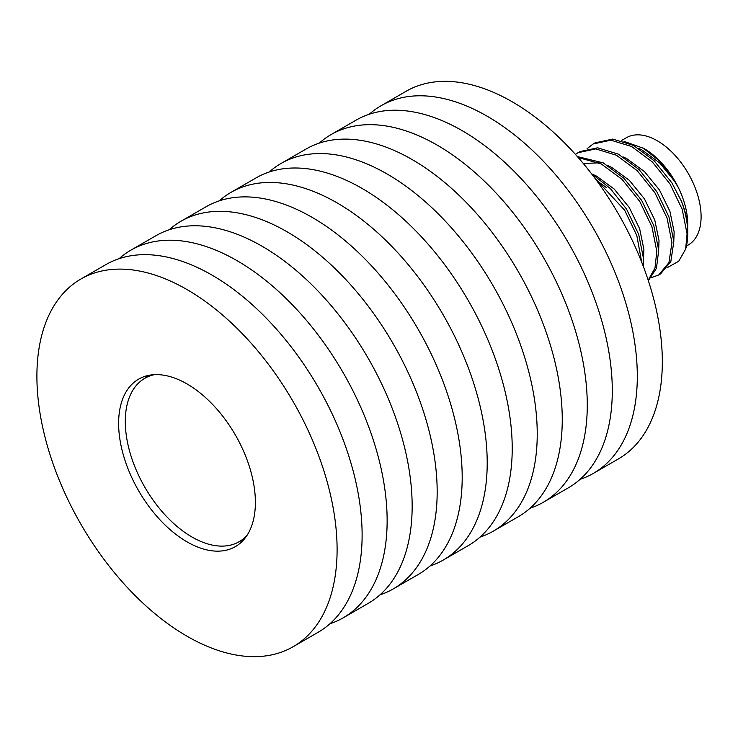 <?xml version="1.0" encoding="UTF-8"?>
<svg xmlns="http://www.w3.org/2000/svg" width="738" height="738" viewBox="0 0 738 738"><rect width="100%" height="100%" fill="white"/><g stroke="black" fill="none" stroke-linecap="round" stroke-linejoin="round"><path stroke-width="1.11" d="M687.761 233.476A73.117 42.214 60 0 0 681.469 201.308C685.62 211.769 687.724 221.4 687.761 230.173L687.761 233.476A73.117 42.214 60 0 1 685.639 249.149L687.069 233.872L682.189 209.297L670.039 184.002L652.318 161.926L631.59 146.502L610.861 140.174L593.14 143.975L587.051 148.716M667.604 267.46L678.711 261.243L685.639 249.149M687.678 227.304A61.918 35.747 60 0 0 687.761 224.324A61.918 35.747 -120 0 0 674.154 179.841A61.918 35.747 -120 0 0 643.979 148.495L623.979 141.336M674.154 179.841L659.744 161.207L642.816 147.821M641.737 262.276L636.802 235.496L624.652 210.21L594.708 177.932M643.416 266.649L643.573 258.983L638.693 234.407L626.544 209.112L610.326 188.531L591.239 173.384M648.176 280.145L654.993 268.042L656.811 251.335L651.931 226.769L639.781 201.474L622.06 179.389L601.332 163.974L578.223 157.554M648.333 280.634L656.451 268.291L658.702 250.247L653.822 225.671L641.673 200.376L623.951 178.301L603.223 162.877L577.356 156.567M651.377 277.608L658.693 274.979L668.951 262.636L671.94 242.599L667.06 218.033L654.91 192.738L637.189 170.662L616.461 155.238L595.732 148.901L578.011 152.711L575.428 154.399M658.693 274.979L660.584 273.89L670.842 261.538L673.831 241.511L668.951 216.935L656.802 191.649L639.08 169.565L618.352 154.141L597.623 147.812L579.902 151.613L578.011 152.711M681.469 201.308L671.931 182.913L654.209 160.829L633.481 145.414L612.752 139.076L595.031 142.877L593.14 143.975M597.07 176.4A44.815 25.876 -120 0 0 596.728 176.936M621.442 140.571L626.368 137.729A61.918 35.747 -120 0 1 674.071 154.316A61.918 35.747 -120 0 1 701.1 216.621A61.918 35.747 60 0 1 688.277 244.961L686.46 246.012M678.48 187.839L674.652 181.345L659.587 162.849L641.986 149.952L638.352 148.218M673.803 240.782L674.154 231.87L669.901 211.28L659.523 190.072L644.458 171.576L626.857 158.688L623.223 156.954M658.674 249.518L659.025 240.606L654.772 220.007L644.394 198.808L629.33 180.312L611.728 167.425L608.094 165.69M599.062 162.83L583.334 163.532M643.545 258.254L643.896 249.343L639.643 228.743L629.265 207.544L614.2 189.048L596.599 176.161L592.965 174.426M606.276 187.489L596.581 180.459M247.11 535.225A94.344 54.474 60 0 1 239.177 541.701A94.344 54.474 60 0 1 166.474 516.425A94.344 54.474 60 0 1 125.294 421.481A94.344 54.474 -120 0 1 144.833 378.29L150.441 375.052M154.408 374.655A94.344 54.474 -120 0 0 144.833 378.29M242.968 540.557A96.706 55.83 60 0 1 240.237 541.083M147.711 375.577A96.706 55.83 -120 0 0 145.893 377.671M118.624 423.4A96.706 55.83 60 0 1 138.652 379.138A96.706 55.83 60 0 1 213.171 405.042A96.706 55.83 60 0 1 255.385 502.357A96.706 55.83 60 0 1 235.357 546.627A96.706 55.83 60 0 1 160.838 520.724A96.706 55.83 60 0 1 118.624 423.4M593.343 473.399A212.276 122.554 60 0 0 637.309 376.223A212.276 122.554 -120 0 0 544.644 162.6A212.276 122.554 -120 0 0 381.066 105.728L406.084 91.281A212.276 122.554 -120 0 1 569.662 148.153A212.276 122.554 -120 0 1 662.327 361.777A212.276 122.554 60 0 1 618.361 458.953L593.343 473.399A212.276 122.554 60 0 1 580.096 479.34M381.066 105.728A212.276 122.554 -120 0 0 369.295 114.224M543.306 502.283A212.276 122.554 60 0 0 587.273 405.107A212.276 122.554 -120 0 0 494.617 191.483A212.276 122.554 -120 0 0 331.03 134.611L356.048 120.165A212.276 122.554 -120 0 1 519.626 177.037A212.276 122.554 -120 0 1 612.291 390.67A212.276 122.554 60 0 1 568.325 487.846L543.306 502.283A212.276 122.554 60 0 1 530.059 508.224M331.03 134.611A212.276 122.554 -120 0 0 319.268 143.117M493.27 531.175A212.276 122.554 60 0 0 537.236 433.999A212.276 122.554 -120 0 0 444.58 220.367A212.276 122.554 -120 0 0 281.003 163.495L306.021 149.058A212.276 122.554 -120 0 1 469.599 205.93A212.276 122.554 -120 0 1 562.255 419.553A212.276 122.554 60 0 1 518.288 516.729L493.27 531.175A212.276 122.554 60 0 1 480.023 537.116M281.003 163.495A212.276 122.554 -120 0 0 269.232 172M443.243 560.059A212.276 122.554 60 0 0 487.209 462.883A212.276 122.554 -120 0 0 394.544 249.259A212.276 122.554 -120 0 0 230.966 192.387L255.985 177.941A212.276 122.554 -120 0 1 419.562 234.813A212.276 122.554 -120 0 1 512.218 448.436A212.276 122.554 60 0 1 468.261 545.613L443.243 560.059A212.276 122.554 60 0 1 429.996 566M230.966 192.387A212.276 122.554 -120 0 0 219.195 200.884M393.206 588.942A212.276 122.554 60 0 0 437.173 491.766A212.276 122.554 -120 0 0 344.508 278.143A212.276 122.554 -120 0 0 180.93 221.271L205.948 206.825A212.276 122.554 -120 0 1 369.526 263.697A212.276 122.554 -120 0 1 462.191 477.329A212.276 122.554 60 0 1 418.225 574.505L393.206 588.942A212.276 122.554 60 0 1 379.959 594.883M180.93 221.271A212.276 122.554 -120 0 0 169.168 229.776M343.17 617.835A212.276 122.554 60 0 0 387.136 520.659A212.276 122.554 -120 0 0 294.48 307.026A212.276 122.554 -120 0 0 130.903 250.154L155.912 235.717A212.276 122.554 -120 0 1 319.499 292.589A212.276 122.554 -120 0 1 412.155 506.213A212.276 122.554 60 0 1 368.188 603.389L343.17 617.835A212.276 122.554 60 0 1 329.923 623.776M130.903 250.154A212.276 122.554 -120 0 0 119.132 258.66M362.118 535.096A212.276 122.554 60 0 1 318.152 632.272L293.143 646.719A212.276 122.554 60 0 1 129.556 589.846A212.276 122.554 60 0 1 36.9 376.223A212.276 122.554 -120 0 1 80.866 279.047L105.885 264.601A212.276 122.554 -120 0 1 269.462 321.473A212.276 122.554 -120 0 1 362.118 535.096M80.866 279.047A212.276 122.554 -120 0 1 244.444 335.919A212.276 122.554 -120 0 1 337.1 549.542A212.276 122.554 60 0 1 293.143 646.719M239.177 541.701L244.785 538.463"/></g></svg>
